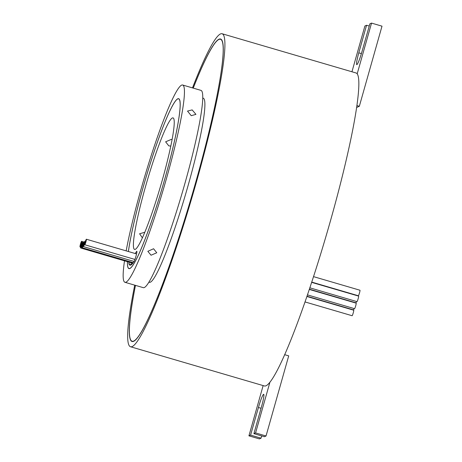 <?xml version="1.0" encoding="UTF-8"?>
<svg xmlns="http://www.w3.org/2000/svg" width="462" height="462" viewBox="0 0 462 462"><rect width="100%" height="100%" fill="white"/><g stroke="black" fill="none" stroke-linecap="round" stroke-linejoin="round"><path stroke-width="0.69" d="M127.448 261.688A88.386 9.24 -73.7 0 0 128.973 268.48A88.386 9.24 -73.7 0 0 164.813 178.852A88.386 9.24 -73.7 0 0 178.655 98.833A88.386 9.24 -73.7 0 0 142.816 188.461A88.386 9.24 -73.7 0 0 128.396 251.53M127.414 261.677A88.519 9.252 -73.7 0 0 128.933 268.607A88.519 9.252 -73.7 0 0 164.83 178.846A88.519 9.252 -73.7 0 0 178.696 98.706A88.519 9.252 -73.7 0 0 142.798 188.473A88.519 9.252 -73.7 0 0 128.372 251.524M135.476 285.377A157.311 16.441 -73.7 0 0 132.097 341.216A157.311 16.441 -73.7 0 0 195.882 181.693A157.311 16.441 -73.7 0 0 220.524 39.276A157.311 16.441 -73.7 0 0 193.249 88.115M135.441 285.366A157.582 16.47 -73.7 0 0 132.017 341.476A157.582 16.47 -73.7 0 0 195.917 181.676A157.582 16.47 -73.7 0 0 220.599 39.016A157.582 16.47 -73.7 0 0 193.214 88.109M311.636 282.351L358.604 296.102A2.876 0.3 106.3 0 1 358.154 298.706A2.876 0.3 106.3 0 1 356.987 301.628L309.823 287.814M313.513 276.628L359.967 290.234A2.876 0.3 106.3 0 1 359.517 292.839A2.876 0.3 106.3 0 1 358.35 295.755L311.723 282.097M309.28 289.42L356.162 303.153A2.876 0.3 106.3 0 1 355.711 305.757A2.876 0.3 106.3 0 1 354.545 308.674L307.432 294.877M356.56 301.501A2.876 0.3 106.3 0 1 355.907 302.806L309.367 289.172M306.883 296.483L353.719 310.204A2.876 0.3 106.3 0 1 353.268 312.809A2.876 0.3 106.3 0 1 352.102 315.725L305.001 301.929M354.117 308.552A2.876 0.3 106.3 0 1 353.465 309.852L306.97 296.234M80.446 244.219A2.876 0.3 -73.7 0 0 79.995 246.823A2.876 0.3 -73.7 0 0 81.162 243.907A2.876 0.3 -73.7 0 0 81.612 241.303A2.876 0.3 -73.7 0 0 80.446 244.219M80.983 245.253A2.876 0.3 -73.7 0 0 80.532 247.857A2.876 0.3 -73.7 0 0 81.699 244.941A2.876 0.3 -73.7 0 0 82.149 242.336A2.876 0.3 -73.7 0 0 80.983 245.253M81.739 245.565A2.876 0.3 -73.7 0 0 81.289 248.169A2.876 0.3 -73.7 0 0 82.455 245.253A2.876 0.3 -73.7 0 0 82.906 242.648A2.876 0.3 -73.7 0 0 81.739 245.565M82.704 245.149A2.876 0.3 -73.7 0 0 82.253 247.753A2.876 0.3 -73.7 0 0 83.42 244.831A2.876 0.3 -73.7 0 0 83.87 242.227A2.876 0.3 -73.7 0 0 82.704 245.149M83.87 244.005A2.876 0.3 -73.7 0 0 83.42 246.61A2.876 0.3 -73.7 0 0 84.586 243.693A2.876 0.3 -73.7 0 0 85.037 241.089A2.876 0.3 -73.7 0 0 83.87 244.005M85.222 242.146A2.876 0.3 -73.7 0 0 84.771 244.756A2.876 0.3 -73.7 0 0 85.938 241.834A2.876 0.3 -73.7 0 0 86.388 239.229A2.876 0.3 -73.7 0 0 85.222 242.146M129.042 262.156A5.48 0.572 -73.7 0 0 128.898 263.802A84.956 8.882 -73.7 0 0 129.938 265.188A84.956 8.882 -73.7 0 0 134.003 261.573A5.48 0.572 -73.7 0 0 136.076 255.838A5.48 0.572 -73.7 0 0 136.821 251.288A5.48 0.572 -73.7 0 0 136.556 251.519A73.995 7.733 106.3 0 1 135.083 253.494M131.658 262.924A5.48 0.572 -73.7 0 0 131.514 264.57A84.956 8.882 -73.7 0 0 131.526 264.605M142.371 237.826L139.588 233.766L144.311 232.415M170.813 146.073L168.803 145.865L165.621 141.811L171.333 139.385L172.089 139.668M191.228 115.685L187.514 111.082L192.163 109.904L195.934 114.374L191.228 115.685M151.045 255.226L147.834 251.322L153.575 248.747L156.762 252.772L151.045 255.226M162.341 179.932A68.515 7.161 -73.7 0 0 173.071 117.902A68.515 7.161 -73.7 0 0 145.287 187.381A68.515 7.161 -73.7 0 0 134.558 249.411A68.515 7.161 -73.7 0 0 162.341 179.932M192.498 87.895A163.063 17.042 106.3 0 1 222.141 33.755L356.063 72.979A163.063 17.042 106.3 0 1 357.19 73.816A163.063 17.042 106.3 0 1 330.521 220.599A163.063 17.042 106.3 0 1 269.923 382.213A163.063 17.042 106.3 0 1 264.403 385.961L130.475 346.737A163.063 17.042 106.3 0 1 134.725 285.152M222.141 33.755A163.063 17.042 106.3 0 1 196.598 181.381A163.063 17.042 106.3 0 1 130.475 346.737M202.783 98.048L203.268 98.192A95.923 10.025 106.3 0 1 188.242 185.031A95.923 10.025 106.3 0 1 149.347 282.299L148.868 282.155M126.166 250.878A102.772 10.742 106.3 0 1 141.025 189.247A102.772 10.742 106.3 0 1 182.698 85.025L201.01 90.39A102.772 10.742 106.3 0 1 184.91 183.431A102.772 10.742 106.3 0 1 143.237 287.647L124.931 282.288A102.772 10.742 106.3 0 1 124.509 260.828M182.698 85.025A102.772 10.742 106.3 0 1 166.603 178.066A102.772 10.742 106.3 0 1 124.931 282.288M269.923 382.213L255.573 432.929L253.909 433.656L261.671 406.092A13.017 1.363 -73.7 0 0 263.715 394.305A13.017 1.363 -73.7 0 0 258.431 407.507L250.583 435.112L248.926 435.833L263.144 385.591M284.656 354.677L288.71 355.867L266.037 435.995L264.374 436.723L253.909 433.656M261.683 435.932L261.047 438.172L259.384 438.9L248.926 435.833M266.037 435.995L255.573 432.929M261.059 408.275L258.431 407.507M261.047 438.172L250.583 435.112M357.19 73.816L371.54 23.1L369.883 23.828L362.035 51.432A13.017 1.363 106.3 0 1 356.756 64.628A13.017 1.363 106.3 0 1 358.795 52.847L366.557 25.277L364.893 26.005L351.946 71.772M356.67 107.455L359.332 106.289L356.941 105.59M359.332 106.289L382.005 26.167L371.54 23.1M369.242 26.068L366.557 25.277M361.394 53.609L358.795 52.847M131.514 264.57L128.898 263.802M136.914 251.623L136.556 251.519M129.464 268.624L128.973 268.48M133.027 341.487L132.097 341.216M79.995 246.823L80.567 246.991M80.532 247.857L81.243 248.065M81.289 248.169L132.802 263.259M82.253 247.753L133.235 262.682M83.42 246.61L134.078 261.446M84.771 244.756L134.939 259.448M86.388 239.229L136.556 253.921M85.037 241.089L85.505 241.222M83.87 242.227L84.384 242.383M82.906 242.648L83.495 242.821M82.149 242.336L83.53 242.741M81.612 241.303L84.477 242.14M221.454 39.547L220.524 39.276M179.152 98.978L178.655 98.833"/></g></svg>
